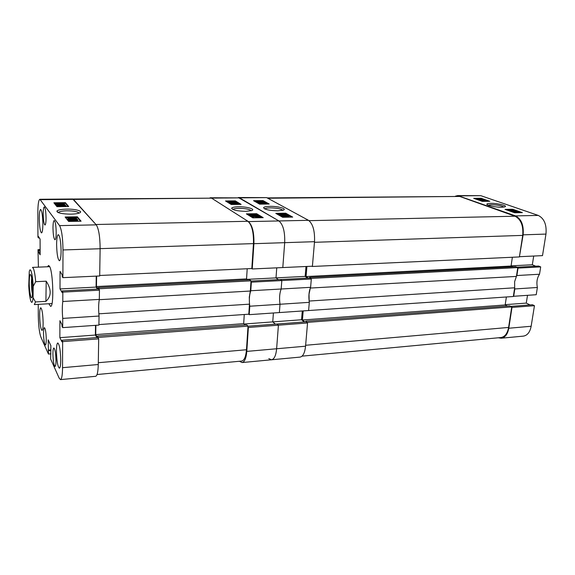 <?xml version="1.0" encoding="UTF-8"?>
<svg xmlns="http://www.w3.org/2000/svg" width="575" height="575" viewBox="0 0 575 575"><rect width="100%" height="100%" fill="white"/><g stroke="black" fill="none" stroke-linecap="round" stroke-linejoin="round"><path stroke-width="0.86" d="M70.847 214.152C74.534 214.072 77.309 213.706 79.156 213.066C84.043 211.42 75.922 208.897 66.686 209.113C61.043 209.264 57.766 209.94 56.875 211.14C57.371 213.009 62.028 214.008 70.847 214.152M79.077 213.088C77.797 211.629 73.744 210.86 66.93 210.795C62.855 210.888 60.123 211.341 58.743 212.153L58.334 212.621L56.875 211.14M39.265 218.55C39.474 226.952 40.221 231.747 41.522 232.918C42.37 232.53 42.816 229.533 42.866 223.919C42.658 215.431 41.903 210.608 40.609 209.465C39.747 209.889 39.301 212.923 39.265 218.55M56.616 244.411C56.832 253.942 57.766 259.382 59.412 260.755C60.447 260.346 61.007 257.126 61.094 251.088C60.878 241.45 59.951 235.973 58.305 234.643C57.256 235.096 56.695 238.352 56.616 244.411M56.436 351.037C56.702 360.87 57.68 366.584 59.376 368.18C60.231 367.856 60.684 365.197 60.749 360.194C60.476 350.254 59.498 344.511 57.809 342.966C56.947 343.318 56.487 346.006 56.436 351.037M39.646 315.423C39.883 324.07 40.674 329.065 42.011 330.417C42.73 330.115 43.103 327.585 43.139 322.841C42.888 314.108 42.104 309.084 40.767 307.769C40.042 308.099 39.668 310.658 39.646 315.423M43.204 213.972C43.362 220.448 43.952 224.135 44.972 225.033C45.648 224.732 46.014 222.388 46.05 218.018C45.899 211.492 45.31 207.791 44.289 206.907C43.607 207.237 43.24 209.595 43.204 213.972M52.979 227.887C53.137 234.83 53.806 238.798 54.97 239.768C55.732 239.452 56.142 237.022 56.199 232.465C56.041 225.458 55.38 221.476 54.215 220.52C53.446 220.865 53.037 223.316 52.979 227.887M43.52 333.363C43.707 340.077 44.333 343.958 45.396 345.022C45.943 344.792 46.237 342.901 46.259 339.351C46.072 332.587 45.447 328.684 44.39 327.642C43.829 327.894 43.542 329.798 43.52 333.363M52.914 353.877C53.116 361.086 53.82 365.276 55.028 366.44C55.638 366.203 55.955 364.262 55.998 360.604C55.797 353.338 55.092 349.126 53.885 347.99C53.274 348.242 52.95 350.204 52.914 353.877M48.861 303.744L50.564 306.353C54.122 307.409 53.159 271.378 49.472 266.261L48.544 265.478L47.517 266.771M77.718 220.477L71.853 221.073L68.863 220.541M68.914 219.787L75.203 219.449L77.762 219.794L75.814 220.232L68.863 219.966L68.13 219.765L68.03 218.924L77.237 219.168L68.03 218.924M68.03 219.276L67.728 218.392L73.959 217.954L76.604 218.407L67.728 218.392M76.604 218.407L76.597 219.118L75.864 219.125M80.486 221.21L77.366 217.508L65.679 217.709M58.089 206.648L57.565 206.368M63.969 205.368L62.337 205.297M57.55 205.749L56.817 205.404M60.512 204.959L59.081 204.944M56.81 204.75L55.969 204.298M55.969 204.024L55.373 203.96L55.373 203.291L59.678 203.176L64.299 203.694L63.696 204.068L64.702 204.506M68.109 206.526L65.413 203.32L63.178 203.342M55.373 203.428L54.402 203.442M62.697 327.628L62.733 318.406L99.051 316.042L98.907 325.112L62.697 327.628L61.999 326.298L62.007 324.667L59.915 320.678L59.865 337.669L61.949 341.838L61.956 340.228L62.646 341.6L62.546 367.684L98.275 364.521C98.073 371.881 97.197 375.813 95.651 376.302L60.483 379.608C61.755 379.133 62.445 375.159 62.546 367.684M62.797 301.494L62.833 292.107L99.461 290.174L99.317 299.402L62.797 301.494C62.165 306.058 62.143 311.7 62.733 318.406M62.833 292.107L62.129 290.907L62.122 292.574L60.001 288.938L60.052 271.378L62.186 274.821L62.179 276.51L62.891 277.66L62.991 249.952C62.812 237.77 61.669 229.662 59.577 225.63L39.869 199.281C38.561 199.942 37.885 204.528 37.842 213.037L37.943 237.101L38.468 237.957L38.46 236.476L40.092 239.114L40.149 254.818L38.525 252.03L38 249.672L40.135 249.6M38.403 267.138L38 249.672M50.895 350.498L48.429 350.692L48.437 354.042L40.904 337.144C39.344 332.702 38.475 325.558 38.288 315.718L38.238 304.362M48.429 350.692L48.171 339.832L50.887 345.719L50.636 358.98L59.167 378.142L60.483 379.608M99.317 299.402C98.505 303.902 98.418 309.451 99.051 316.042M96.923 337.59L95.378 335.038L95.522 325.349M98.275 364.521L98.684 338.862L97.865 337.518L61.956 340.228M39.869 199.281L72.73 198.993L96.269 224.847C98.749 228.8 100.036 236.763 100.122 248.738L99.691 275.971L62.891 277.66M96.248 276.129L96.083 287.09L60.001 288.938M97.484 289.06L96.083 287.09M99.461 290.174L98.627 289.002L62.129 290.907M98.684 338.862L62.646 341.6M48.437 354.042L50.895 353.848M68.677 206.518L65.413 202.659L53.877 202.781L56.947 206.662L68.677 206.518M81.089 221.202L77.373 216.804L65.133 217.012L68.633 221.44L81.089 221.202M39.366 237.928L38.468 237.957M40.142 251.972L38.525 252.03M40.135 250.513L38.525 250.563M50.895 349.916L48.178 350.132M95.378 335.038L59.865 337.669M77.366 217.508L77.373 216.804M65.413 203.32L65.413 202.659M64.378 204.29L63.2 204.484M63.2 204.161L60.547 204.448M60.547 204.29L55.976 203.78L55.969 204.448M55.976 203.78L56.523 203.421L55.373 203.291M59.814 203.327L63.351 203.701L59.814 203.636M57.335 203.514L62.33 204.068L57.335 203.514L57.335 203.945M56.817 204.844L64.767 204.506L65.263 205.103L63.926 204.65L60.03 205.203L56.817 204.844L56.817 205.512M59.081 204.592L59.081 205.045M65.263 205.103L65.263 205.469M63.926 204.65L63.926 205.318M65.327 205.965L57.572 205.785L61.453 205.347L65.967 205.685L65.327 206.554M65.967 205.785L65.96 206.353M62.086 206.123L62.086 206.597M57.572 205.785L57.565 206.454M65.112 205.692L58.427 205.778L65.112 205.742M61.583 205.498L61.583 205.972M67.864 218.565L67.857 219.276M68.138 219.053L68.13 219.765M77.762 219.93L77.754 220.505M75.814 220.232L75.807 220.944M73.895 220.06L73.895 220.771M71.861 220.354L71.853 221.073M68.863 219.966L68.856 220.678M76.863 219.815L74.168 219.866L76.863 219.873M75.375 219.621L75.368 220.053M73.262 219.88L69.769 219.945L73.262 219.952M71.322 219.65L71.322 220.182M51.987 303.564L34.32 304.585L35.492 301.954L33.091 297.634L33.192 286.328C32.797 279.062 32.085 273.937 31.05 270.954C30.36 269.28 29.771 269.452 29.282 271.486L28.75 285.89C29.102 292.632 29.763 297.606 30.734 300.811C31.79 303.65 32.574 302.587 33.091 297.634M51.693 303.578L51.901 303.995M98.914 324.573L248.81 314.194L249.471 304.161L249.291 297.088L250.341 291.036L99.259 299.69M99.202 289.807L99.216 288.751L251.009 280.844L249.643 279.759L98.361 287.543L98.332 289.017M250.341 291.036L251.009 280.844M98.433 338.438L97.606 336.037L97.577 337.539M97.527 337.539L95.737 334.6L95.881 325.321M99.216 288.751L98.361 287.543M98.217 289.024L96.456 286.544L246.553 278.904L247.207 268.748M96.614 276.115L96.456 286.544M211.593 198.159L247.933 221.282L95.96 224.502L73.449 199.417L211.593 198.159L72.953 199.029M247.933 221.282C251.908 224.947 253.748 232.386 253.46 243.613L100.122 248.644M99.698 275.49L251.821 268.539L253.46 243.613M247.753 279.86L246.553 278.904M245.13 325.019L243.678 323.66L244.267 314.511M98.311 362.71L246.474 349.744L248.026 326.14L246.689 324.897L97.606 336.037M246.474 349.744C245.863 356.716 244.267 360.482 241.673 361.057L97.046 374.526M98.85 313.813L249.471 304.161M98.447 337.41L248.026 326.14M95.737 334.6L243.678 323.66M245.949 211.341L251.663 210.608C255.976 209.192 246.79 206.562 238.481 206.77C234.463 206.863 232.192 207.345 231.66 208.222C232.552 210.083 237.317 211.118 245.949 211.341M251.275 210.737C249.651 209.243 245.518 208.438 238.855 208.315C235.966 208.373 234.075 208.689 233.177 209.264L232.925 209.523M229.655 202.882L228.994 202.695L228.979 202.041M230.834 203.234L229.641 203.097L229.677 202.479L237.425 202.824L229.677 202.479M238.043 203.248L233.285 203.572L230.834 203.191L237.806 203.112L238 203.866L234.068 203.917M234.09 203.564L234.054 204.182L233.249 204.19L230.949 203.902L230.834 203.191M240.07 204.391L235.232 201.473L226.485 201.566M253.489 215.682L252.188 215.682M250.671 215.603L249.493 215.352L249.478 214.662M256.694 215.999L255.573 215.97M253.891 216.444L258.944 217.005L253.891 216.444L253.87 216.811M252.022 216.559L250.65 215.941L250.693 215.294L252.31 215.754L254.172 215.776L253.51 215.402L255.278 215.165L258.491 215.524L257.068 215.941L257.744 215.539L255.58 215.323L254.337 215.474L255.573 215.948L251.678 215.905L250.693 215.294M252.763 216.976L252.001 216.897L252.231 216.121L255.688 216.107L260.303 216.617L260.173 216.991L261.338 217.12L261.302 217.695M254.632 217.824L252.82 217.4L252.777 216.689M262.121 217.673L261.33 217.206M261.165 217.106L256.033 214.346M249.658 214.461L247.401 214.504M309.314 302.342C308.452 296.434 308.883 291.432 310.601 287.327L281.168 289.009C279.558 293.164 279.17 298.245 280.011 304.254L309.314 302.342L308.61 310.536L279.378 312.57L280.011 304.254C279.17 298.245 279.558 293.164 281.168 289.009L250.793 290.742L251.361 282.167L281.815 280.557L280.392 279.522L250.995 281.053M281.168 289.009L281.815 280.557L280.392 279.522L309.817 277.984L311.319 279.004L281.815 280.557L281.168 289.009M211.528 198.123L210.421 197.771L239.487 197.865L278.933 220.951C283.123 224.509 285.042 231.747 284.69 242.672C285.042 231.747 283.123 224.509 278.933 220.951L238.294 197.527L266.656 197.62L211.528 198.123L248.429 221.598L308.488 220.318L266.656 197.62M308.488 220.318C312.915 223.812 314.928 230.942 314.518 241.687L312.412 266.203L282.799 267.562L284.69 242.672L253.906 243.685C254.186 232.588 252.36 225.22 248.429 221.598M305.993 266.498L305.167 276.388L276.007 277.883L276.748 267.842L276.007 277.883L278.379 279.63L276.007 277.883L247.128 279.357M302.277 310.974L301.544 319.757L272.751 321.892L273.405 312.987L272.751 321.892L275.368 324.127L272.751 321.892L244.052 324.02M239.444 361.265L242.053 362.552C244.612 361.991 246.193 358.268 246.79 351.397L276.625 348.759C275.957 355.537 274.253 359.21 271.508 359.785C274.253 359.21 275.957 355.537 276.625 348.759L278.415 325.184L277.035 324.005L248.019 326.19M246.79 351.397L248.371 327.47L247.962 327.096M248.695 314.202L249.212 314.662L249.773 306.223C248.968 300.121 249.306 294.961 250.793 290.742M250.944 281.829L251.361 282.167M251.678 268.547L252.231 268.963L253.906 243.685M210.421 197.771L210.062 197.814M249.212 314.662L279.378 312.57L280.011 304.254L249.773 306.223M314.518 241.687L284.69 242.672L282.799 267.562L252.231 268.963M307.546 322.97L278.415 325.184L277.035 324.005L306.08 321.813L307.546 322.97L305.555 346.2L276.625 348.759L278.415 325.184L248.371 327.47M246.38 213.871L252.827 217.86L263.213 217.659L256.623 213.699L246.38 213.871M225.515 200.97L231.229 204.499L241.112 204.377L235.268 200.869L225.515 200.97M235.232 201.473L235.268 200.869M256.579 214.338L256.623 213.699M261.338 217.12L257.564 217.271L252.044 216.243M261.021 217.228L260.985 217.702M259.821 217.098L259.785 217.724M257.564 217.271L257.528 217.767M252.863 216.746L252.82 217.4M259.447 216.624L254.294 216.351L259.433 216.868M255.58 215.323L255.537 215.912M251.678 215.905L251.642 216.552M253.877 215.028L249.485 214.533L256.91 214.568L253.862 215.28M249.536 214.698L249.493 215.352M252.842 214.403L250.29 214.691L256.184 214.669L252.842 214.403L252.813 214.877M233.285 203.572L233.249 204.19M230.985 203.284L230.949 203.902M229.842 202.58L229.806 203.198M232.451 202.192L228.987 201.933L233.414 201.681L236.109 202.17L232.451 202.192L232.429 202.565M229.03 202.084L228.994 202.695M230.553 201.89L231.897 202.127L230.532 202.22M235.347 202.012L233.644 201.818L233.615 202.22M233.644 201.818L232.595 202.041L235.369 202.105M32.631 290.641C32.595 284.122 32.099 279.105 31.136 275.583C30.051 273.082 29.433 275.109 29.267 281.671C29.131 290.993 31.172 301.659 32.171 296.549L32.631 290.641M31.668 277.79L31.381 282.26C31.395 287.162 31.762 291.18 32.48 294.307M49.694 266.685L32.48 267.382L33.501 268.676C34.428 271.156 35.161 275.49 35.693 281.685L46.201 281.189C51.592 289.52 51.498 296.247 45.907 301.365L35.492 301.954M33.192 286.328L35.693 281.685M45.907 301.365L46.201 281.189M57.407 212.146L57.335 211.6M490.619 203.342C488.319 203.385 487.068 203.651 486.867 204.139C486.17 205.368 495.88 207.41 501.745 207.244L504.879 206.863C508.3 205.814 497.404 203.147 490.619 203.342M503.995 207.079C501.544 205.663 497.26 204.865 491.136 204.678L488.06 205.153M477.473 199.676L477.545 199.209M480.456 200.33L479.205 200.287M486.119 200.323L480.463 200.265L485.774 200.201L486.04 200.862L483.388 200.891M483.431 200.589L483.359 201.128L480.959 200.905M488.268 201.315L486.083 200.553M484.042 199.841L483.295 199.583M481.634 199L475.166 198.864M512.275 210.939L511.657 210.946M509.953 210.91L509.105 210.824M508.12 210.479L508.207 209.983M515.207 211.025L513.798 210.63L513.18 210.86L514.517 211.154L511.463 211.111L509.996 210.594L516.278 210.802L514.51 211.205M512.081 211.686L511.527 211.679M512.907 212.168L512.469 212.01M512.059 211.866L512.138 211.298L514.79 211.291L518.93 211.729L520.31 212.161L520.238 212.657M515.15 212.75L514.223 212.628M520.749 212.642L520.267 212.477M517.155 211.392L516.494 211.162M514.718 210.536L514.129 210.335M508.235 209.889L506.539 209.925M523.121 234.837C523.911 225.278 521.381 218.967 515.538 215.898L457.722 195.586L480.844 195.687L538.243 215.417C544.216 218.435 546.796 224.66 545.962 234.083L523.121 234.837L519.462 256.543M519.771 256.68L542.505 255.631L545.962 234.083M533.708 256.04L532.328 264.759L535.727 266.203M537.381 287.486L514.819 288.952L513.698 296.283L536.223 294.716L537.381 287.486C536.338 282.311 537.05 277.897 539.515 274.239L540.694 266.901L538.66 266.053L516.86 267.188M530.035 304.923L526.276 303.097L527.505 295.327M498.317 337.791L501.184 338.215C505.123 337.561 507.66 334.24 508.796 328.239L531.149 326.262L534.455 305.706L532.472 304.743L510.737 306.382M531.149 326.262C529.977 332.185 527.376 335.477 523.336 336.131L501.184 338.215M540.694 266.901L518.018 268.101L516.882 275.533L539.515 274.239M534.455 305.706L511.994 307.409L508.796 328.239M514.819 288.952L514.639 288.018M516.451 276.187L516.882 275.533M457.722 195.586L455.4 196.176M505.03 209.386L514.603 212.764L522.373 212.613L512.72 209.257L505.03 209.386M473.699 198.346L482.324 201.387L489.835 201.293L481.138 198.267L473.699 198.346M511.082 265.851L532.328 264.759M505.224 304.657L526.276 303.097M481.067 198.799L481.138 198.267M512.648 209.767L512.72 209.257M520.31 212.161L517.572 212.276L512.138 211.406L512.066 211.873M520.195 212.247L520.131 212.657M519.117 212.139L519.038 212.678M517.572 212.276L517.507 212.707M513.353 211.83L513.281 212.297M517.184 212.139L513.798 211.578L517.184 212.139M518.291 211.737L514 211.492L518.255 211.945M511.463 211.111L511.391 211.629M509.996 210.594L509.917 211.111M512.145 210.378L508.214 209.904L513.957 209.997L512.145 210.378L512.059 210.939M508.422 210.098L508.35 210.558M510.622 209.846L508.997 210.091L513.489 210.112L510.622 209.846L510.564 210.249M482.82 200.596L482.741 201.135M480.686 200.344L480.628 200.79M480.463 200.265L480.405 200.711M484.89 199.87L478.723 199.654L484.89 199.87M478.975 199.741L478.91 200.186M478.723 199.654L478.659 200.1M479.859 199.561L477.746 199.309L478.364 199.029L483.309 199.446L479.838 199.69M477.746 199.309L477.688 199.755M478.702 199.151L480.01 199.374L478.666 199.388M481.009 199.087L482.669 199.367L480.966 199.388M308.078 310.572L513.338 296.506L514.668 287.795L514.618 281.685L516.415 276.41L310.292 288.053M309.156 301.286L309.027 294.184L310.27 288.305M311.082 278.846L311.118 278.415L517.766 267.583L515.725 266.692L309.573 277.373L309.522 278.005M516.415 276.41L517.766 267.583M307.316 322.783L305.842 321.188L305.792 321.835M304.815 321.907L302.421 320.016L303.19 310.917M311.118 278.415L309.573 277.373M308.286 278.063L306.072 276.561L511.053 266.045L512.375 257.255M306.921 266.455L306.072 276.561M312.16 266.211L311.758 266.232M267.174 197.901L459.741 196.449L267.813 198.246M309.027 220.663L515.027 216.222L459.741 196.449M515.027 216.222C520.943 219.334 523.502 225.716 522.704 235.391L314.46 242.305M312.139 266.477L519.398 256.932L522.704 235.391M512.85 266.836L511.053 266.045M507.358 306.058L505.173 304.951L506.381 296.995M305.634 345.28L508.595 327.441L511.743 306.892L509.745 305.878L305.842 321.188M508.595 327.441C507.445 333.522 504.872 336.885 500.882 337.547L302.076 356.141M309.178 301.041L514.668 287.795M307.352 322.374L511.743 306.892M302.421 320.016L505.173 304.951M269.934 206.346C266.175 206.432 264.054 206.878 263.573 207.697C264.558 209.552 269.337 210.594 277.933 210.831L283.252 210.155C287.457 208.783 278.056 206.138 269.934 206.346M282.807 210.299C281.103 208.804 276.942 207.992 270.329 207.862C267.627 207.92 265.858 208.208 265.032 208.739L264.816 208.962M288.751 216.538L281.592 216.682M281.376 216.559L281.427 215.912M281.391 215.848L280.068 215.812L279.888 215.05L287.716 215.28L280.09 215.165M279.867 215.366L279.112 215.222L279.162 214.583L283.921 214.202L286.515 214.612L279.162 214.583M291.547 217.106L285.667 213.828L276.863 213.979M259.907 204.147L259.411 204.024M259.232 203.924L259.289 203.327M263.58 202.982L262.48 202.939M259.282 203.406L257.931 203.183M257.744 203.076L257.794 202.479M260.533 202.637L259.49 202.63M257.787 202.537L256.27 202.235M256.055 202.112L256.091 201.509M256.069 201.832L255.444 201.76M268.115 204.046L262.969 201.171L261.776 201.185M255.235 201.257L254.567 201.264M310.601 287.327L311.319 279.004M268.791 358.606L271.508 359.785L300.078 357.104C302.996 356.514 304.822 352.877 305.555 346.2M301.544 319.757L304.312 321.95M305.167 276.388L307.683 278.099M269.229 204.032L263.005 200.574L253.532 200.675L259.627 204.147L269.229 204.032M292.711 217.084L285.71 213.188L275.784 213.361L282.641 217.278L292.711 217.084M285.667 213.828L285.71 213.188M262.969 201.171L263.005 200.574M263.803 201.933L260.453 202.033L255.243 201.135L263.027 201.502L263.781 202.22M260.453 202.033L260.41 202.637M256.184 201.566L256.148 202.163M255.243 201.135L255.207 201.631M258.966 201.171L262.308 201.66L258.944 201.415M257.075 201.329L261.726 201.832L257.054 201.602M257.859 202.522L264.155 202.228L265.104 202.759L257.859 202.522L257.816 203.119M259.512 202.299L259.483 202.68M260.712 202.307L260.683 202.709M260.568 202.17L260.525 202.716M263.587 202.357L263.544 202.961M265.945 203.536L259.296 203.219L266.225 203.284L265.909 204.068M263.4 203.672L263.372 204.103M259.339 203.363L259.303 203.96M265.521 203.284L260.022 203.284L265.513 203.385M262.416 203.119L262.387 203.536M279.436 214.741L279.385 215.381M286.515 214.612L286.465 215.244M279.888 215.05L279.845 215.682M287.493 216.222L281.441 215.762L288.715 215.841L287.493 216.222L287.442 216.861M285.753 216.063L285.703 216.71M284.338 216.322L284.294 216.969M281.513 215.977L281.47 216.61M287.989 215.855L285.768 215.798L287.974 215.97M286.587 215.682L286.558 216.042M285.071 215.905L282.21 215.848L285.056 216.049M283.259 215.697L283.223 216.15M73.406 199.367L40.422 199.669M59.577 225.63L96.269 224.847M100.122 248.738L62.991 249.952M515.538 215.898L538.243 215.417M480.844 195.687L459.439 195.881M58.743 212.772L58.743 212.153M65.938 205.807L65.931 206.475M77.726 219.959L77.718 220.671M242.053 362.552L271.508 359.785M232.746 209.437L231.66 208.222M258.542 215.718L258.513 216.207M256.953 214.741L256.924 215.208M236.109 202.17L236.073 202.688M487.413 204.837L486.867 204.139M483.309 199.446L483.259 199.812M264.579 208.847L263.573 207.697M266.275 203.428L266.232 204.039M288.787 216.028L288.736 216.667M285.703 216.143L285.653 216.782"/></g></svg>
